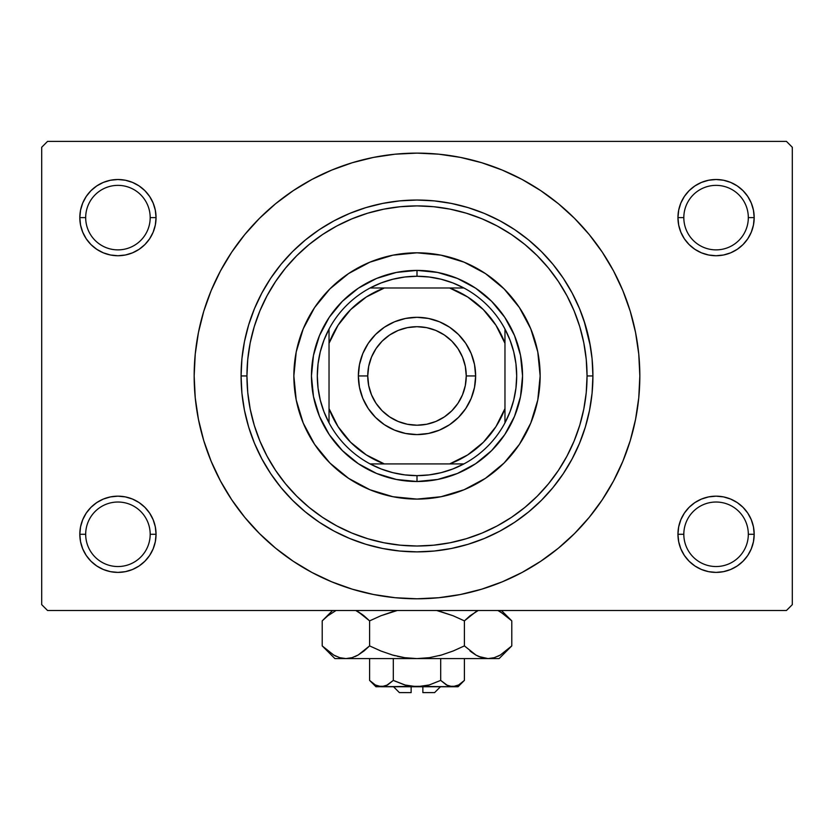 <?xml version="1.0" encoding="UTF-8"?>
<svg xmlns="http://www.w3.org/2000/svg" width="834" height="834" viewBox="0 0 834 834"><rect width="100%" height="100%" fill="white"/><g stroke="black" fill="none" stroke-linecap="round" stroke-linejoin="round"><path stroke-width="1.25" d="M680.857 519.697L678.688 526.848L677.948 534.281L683.817 534.281A32.255 32.255 0 0 0 716.072 566.536A32.255 32.255 0 0 0 748.317 534.281A32.255 32.255 0 0 0 716.062 502.026A32.255 32.255 0 0 0 683.817 534.281L677.948 534.281A38.114 38.114 0 0 1 716.072 496.167A38.114 38.114 0 0 1 754.186 534.281L748.317 534.281A32.255 32.255 0 0 1 716.072 566.536A32.255 32.255 0 0 1 683.817 534.281A32.255 32.255 0 0 1 716.072 502.026A32.255 32.255 0 0 1 748.317 534.281L754.186 534.281L753.446 526.848L751.278 519.697L747.764 513.108L743.021 507.333L737.246 502.589L730.657 499.066L723.505 496.897L716.072 496.167L708.629 496.897L701.477 499.066L694.889 502.589L689.113 507.333L684.37 513.108L680.857 519.697L678.688 526.848L677.948 534.281L678.688 541.714L680.857 548.866L684.37 555.454L689.113 561.23L694.889 565.973L701.477 569.497L708.629 571.665L716.072 572.395L723.505 571.665L730.657 569.497L737.246 565.973L743.021 561.23L747.764 555.454L751.278 548.866L753.446 541.714L754.186 534.281L753.446 526.848L751.278 519.697M82.722 519.697L80.554 526.848L79.814 534.281L85.683 534.281A32.255 32.255 0 0 0 117.928 566.536A32.255 32.255 0 0 0 150.183 534.281A32.255 32.255 0 0 0 117.928 502.026A32.255 32.255 0 0 0 85.683 534.281L79.814 534.281A38.114 38.114 0 0 1 117.938 496.167A38.114 38.114 0 0 1 156.052 534.281L150.183 534.281A32.255 32.255 0 0 1 117.928 566.536A32.255 32.255 0 0 1 85.683 534.281A32.255 32.255 0 0 1 117.938 502.026A32.255 32.255 0 0 1 150.183 534.281L156.052 534.281L155.312 526.848L153.143 519.697L149.63 513.108L144.887 507.333L139.111 502.589L132.523 499.066L125.371 496.897L117.928 496.167L110.495 496.897L103.343 499.066L96.754 502.589L90.979 507.333L86.236 513.108L82.722 519.697L80.554 526.848L79.814 534.281L80.554 541.714L82.722 548.866L86.236 555.454L90.979 561.23L96.754 565.973L103.343 569.497L110.495 571.665L117.928 572.395L125.371 571.665L132.523 569.497L139.111 565.973L144.887 561.23L149.63 555.454L153.143 548.866L155.312 541.714L156.052 534.281L155.312 526.848L153.143 519.697M82.722 203.037L80.554 210.189L79.814 217.622L85.683 217.622A32.255 32.255 0 0 0 117.928 249.877A32.255 32.255 0 0 0 150.183 217.622A32.255 32.255 0 0 0 117.938 185.367A32.255 32.255 0 0 0 85.683 217.622L79.814 217.622A38.114 38.114 0 0 1 117.928 179.508A38.114 38.114 0 0 1 156.052 217.622L150.183 217.622A32.255 32.255 0 0 1 117.928 249.877A32.255 32.255 0 0 1 85.683 217.622A32.255 32.255 0 0 1 117.928 185.367A32.255 32.255 0 0 1 150.183 217.622L156.052 217.622L155.312 210.189L153.143 203.037L149.63 196.449L144.887 190.673L139.111 185.93L132.523 182.406L125.371 180.238L117.928 179.508L110.495 180.238L103.343 182.406L96.754 185.93L90.979 190.673L86.236 196.449L82.722 203.037L80.554 210.189L79.814 217.622L80.554 225.055L82.722 232.206L86.236 238.795L90.979 244.57L96.754 249.314L103.343 252.838L110.495 255.006L117.928 255.736L125.371 255.006L132.523 252.838L139.111 249.314L144.887 244.57L149.63 238.795L153.143 232.206L155.312 225.055L156.052 217.622L155.312 210.189L153.143 203.037M680.857 203.037L678.688 210.189L677.948 217.622L683.817 217.622A32.255 32.255 0 0 0 716.072 249.877A32.255 32.255 0 0 0 748.317 217.622A32.255 32.255 0 0 0 716.072 185.367A32.255 32.255 0 0 0 683.817 217.622L677.948 217.622A38.114 38.114 0 0 1 716.062 179.508A38.114 38.114 0 0 1 754.186 217.622L748.317 217.622A32.255 32.255 0 0 1 716.072 249.877A32.255 32.255 0 0 1 683.817 217.622A32.255 32.255 0 0 1 716.062 185.367A32.255 32.255 0 0 1 748.317 217.622L754.186 217.622L753.446 210.189L751.278 203.037L747.764 196.449L743.021 190.673L737.246 185.93L730.657 182.406L723.505 180.238L716.072 179.508L708.629 180.238L701.477 182.406L694.889 185.93L689.113 190.673L684.37 196.449L680.857 203.037L678.688 210.189L677.948 217.622L678.688 225.055L680.857 232.206L684.37 238.795L689.113 244.57L694.889 249.314L701.477 252.838L708.629 255.006L716.072 255.736L723.505 255.006L730.657 252.838L737.246 249.314L743.021 244.57L747.764 238.795L751.278 232.206L753.446 225.055L754.186 217.622L753.446 210.189L751.278 203.037M476.621 541.464L477.861 541.016M366.345 544.425L367.971 544.904M357.4 541.464L356.139 541.016M352.918 539.786L353.574 540.046M584.061 320.829L590.389 346.183M580.839 311.864L581.089 312.521M575.658 299.959L575.981 300.636M225.868 490.507L231.716 499.754L244.748 517.32L259.437 533.52L275.637 548.209L293.203 561.23L311.958 572.478L331.724 581.819L352.313 589.19L373.528 594.506L395.16 597.717L417 598.781L438.84 597.717L460.472 594.506L481.687 589.19L502.276 581.819L522.042 572.478L540.797 561.23L558.363 548.209L574.563 533.52L589.252 517.32L602.284 499.754L613.522 480.999L622.873 461.223L630.243 440.633L635.55 419.429L638.761 397.797L639.834 375.946A222.834 222.834 0 0 1 417 598.791A222.834 222.834 0 0 1 194.166 375.946A222.834 222.834 0 0 1 417 153.122A222.834 222.834 0 0 1 639.834 375.946L638.761 354.106L635.55 332.474L630.243 311.27L622.873 290.68L613.522 270.904L602.284 252.149L589.252 234.583L574.563 218.383L558.363 203.694L540.797 190.673L522.042 179.425L502.276 170.084L481.687 162.713L460.472 157.397L438.84 154.186L417 153.122L395.16 154.186L373.528 157.397L352.313 162.713L331.724 170.084L311.958 179.425L293.203 190.673L275.637 203.694L259.437 218.383L244.748 234.583L231.716 252.149L224.023 264.534M786.441 610.509L47.559 610.509L41.7 604.65L41.7 147.253L47.559 141.384L786.441 141.384L47.559 141.384L41.7 147.253L41.7 604.65L47.559 610.509L786.441 610.509L792.3 604.65L792.3 147.253L792.3 604.65L786.441 610.509M786.441 141.384L792.3 147.253L786.441 141.384M602.284 499.754L609.977 487.369M608.132 261.396L602.284 252.149M737.246 185.93L730.657 182.406M701.477 182.406L694.889 185.93M751.278 232.206L753.446 225.055L754.186 217.622A38.114 38.114 0 0 1 716.072 255.736A38.114 38.114 0 0 1 677.948 217.622L678.688 225.055L680.857 232.206M694.889 249.314L701.477 252.838M730.657 252.838L737.246 249.314M139.111 185.93L132.523 182.406M103.343 182.406L96.754 185.93M153.143 232.206L155.312 225.055L156.052 217.622A38.114 38.114 0 0 1 117.928 255.736A38.114 38.114 0 0 1 79.814 217.622L80.554 225.055L82.722 232.206M96.754 249.314L103.343 252.838M132.523 252.838L139.111 249.314M139.111 502.589L132.523 499.066M103.343 499.066L96.754 502.589M153.143 548.866L155.312 541.714L156.052 534.281A38.114 38.114 0 0 1 117.928 572.395A38.114 38.114 0 0 1 79.814 534.281L80.554 541.714L82.722 548.866M96.754 565.973L103.343 569.497M132.523 569.497L139.111 565.973M737.246 502.589L730.657 499.066M701.477 499.066L694.889 502.589M751.278 548.866L753.446 541.714L754.186 534.281A38.114 38.114 0 0 1 716.072 572.395A38.114 38.114 0 0 1 677.948 534.281L678.688 541.714L680.857 548.866M694.889 565.973L701.477 569.497M730.657 569.497L737.246 565.973M231.716 252.149L220.478 270.904L211.127 290.68L203.757 311.27L198.45 332.474L195.239 354.106L194.166 375.946L195.239 397.797L198.45 419.429L203.757 440.633L211.127 461.223L220.478 480.999L231.716 499.754M241.078 375.957A175.922 175.922 0 0 1 417 200.035A175.922 175.922 0 0 1 592.922 375.946L592.077 393.2L589.544 410.276L585.343 427.018L579.526 443.271L572.145 458.877L563.273 473.691L552.994 487.556L541.391 500.348L528.6 511.94L514.734 522.23L499.931 531.102L484.325 538.483L468.072 544.3L451.319 548.491L434.243 551.024L417 551.868L399.757 551.024L382.681 548.491L365.928 544.3L349.675 538.483L334.069 531.102L319.266 522.23L305.4 511.94L292.609 500.348L281.006 487.556L270.727 473.691L261.855 458.877L254.474 443.271L248.657 427.018L244.456 410.276L241.923 393.2L241.078 375.946L241.923 358.703L244.456 341.627L248.657 324.885L254.474 308.632L261.855 293.026L270.727 278.212L281.006 264.347L292.609 251.555L305.4 239.963L319.266 229.673L334.069 220.802L349.675 213.421L365.928 207.603L382.681 203.413L399.757 200.879L417 200.035L434.243 200.879L451.319 203.413L468.072 207.603L484.325 213.421L499.931 220.802L514.734 229.673L528.6 239.963L541.391 251.555L552.994 264.347L563.273 278.212L572.145 293.026L579.526 308.632L585.343 324.885L589.544 341.627L592.077 358.703L592.922 375.946A175.922 175.922 0 0 0 417 200.035A175.922 175.922 0 0 0 241.078 375.946L246.947 375.946L247.761 392.616L250.21 409.129L254.266 425.319L259.885 441.03L267.026 456.115L275.606 470.428L285.541 483.835L296.748 496.199L309.112 507.406L322.518 517.351L336.832 525.931L351.917 533.062L367.638 538.691L383.828 542.746L400.33 545.186L417 546.009L433.67 545.186L450.172 542.746L466.362 538.691L482.083 533.062L497.168 525.931L511.482 517.351L524.888 507.406L537.252 496.199L548.459 483.835L558.394 470.428L566.974 456.115L574.115 441.03L579.734 425.319L583.79 409.129L586.239 392.616L587.053 375.946L592.922 375.946L587.053 375.946L586.239 359.287L583.79 342.774L579.734 326.584L574.115 310.873L566.974 295.789L558.394 281.475L548.459 268.068L537.252 255.704L524.888 244.498L511.482 234.552L497.168 225.972L482.083 218.842L466.362 213.212L450.172 209.157L433.67 206.717L417 205.894L400.33 206.717L383.828 209.157L367.638 213.212L351.917 218.842L336.832 225.972L322.518 234.552L309.112 244.498L296.748 255.704L285.541 268.068L275.606 281.475L267.026 295.789L259.885 310.873L254.266 326.584L250.21 342.774L247.761 359.287L246.947 375.946L241.078 375.946A175.922 175.922 0 0 0 417 551.879A175.922 175.922 0 0 0 592.922 375.957A175.922 175.922 0 0 1 417 551.879A175.922 175.922 0 0 1 241.078 375.946M334.069 531.102L339.824 534.041L334.069 531.102M499.931 220.802L484.325 213.421L499.931 220.802M261.855 293.026L254.474 308.632L261.855 293.026M575.971 451.288L575.658 451.955M577.993 446.868L577.649 447.639M581.089 439.393L580.683 440.425M582.591 435.358L582.08 436.755M585.948 424.986L584.092 430.99M353.543 540.036L352.511 539.629M477.799 541.037L476.589 541.474M493.009 534.604L492.341 534.928M540.14 375.957A123.14 123.14 0 0 1 417 499.097A123.14 123.14 0 0 1 293.86 375.946A123.14 123.14 0 0 0 303.211 423.046M303.242 423.109A123.14 123.14 0 0 0 369.837 489.704M369.91 489.735A123.14 123.14 0 0 0 464.09 489.735M464.163 489.704A123.14 123.14 0 0 0 530.758 423.109M246.947 375.957A170.053 170.053 0 0 1 417 205.894A170.053 170.053 0 0 1 587.053 375.946M293.849 375.946L296.216 351.927L303.232 328.825L314.606 307.538L329.92 288.877L348.581 273.562L369.879 262.178L392.97 255.173L417 252.806L441.03 255.173L464.121 262.178L485.419 273.562L504.08 288.877L519.394 307.538L530.768 328.825L537.784 351.927L540.151 375.946L537.784 399.976L530.768 423.078L519.394 444.366L504.08 463.026L485.419 478.341L464.121 489.725L441.03 496.73L417 499.097L392.97 496.73L369.879 489.725L348.581 478.341L329.92 463.026L314.606 444.366L303.232 423.078L296.216 399.976L293.849 375.946M587.053 375.957A170.053 170.053 0 0 1 417 546.009A170.053 170.053 0 0 1 246.947 375.946M522.553 375.946L520.52 396.546L514.515 416.343L504.768 434.597L491.633 450.589L475.641 463.714L457.397 473.472L437.589 479.477L417 481.51L396.411 479.477L376.603 473.472L358.359 463.714L342.367 450.589L329.232 434.597L319.485 416.343L313.48 396.546L311.447 375.946L313.48 355.357L319.485 335.56L329.232 317.306L342.367 301.314L358.359 288.189L376.603 278.431L396.411 272.426L417 270.393L437.589 272.426L457.397 278.431L475.641 288.189L491.633 301.314L504.768 317.306L514.515 335.56L520.52 355.357L522.553 375.946M293.86 375.957A123.14 123.14 0 0 1 417 252.806A123.14 123.14 0 0 1 540.14 375.946A123.14 123.14 0 0 0 530.789 328.857M530.758 328.794A123.14 123.14 0 0 0 464.163 262.199M464.09 262.168A123.14 123.14 0 0 0 369.91 262.168M369.837 262.199A123.14 123.14 0 0 0 303.242 328.794M504.966 408.597L504.966 343.306L495.969 325.291L483.345 309.612L467.666 296.977L449.651 287.991L384.349 287.991L366.334 296.977L350.655 309.612L338.031 325.291L329.034 343.306L329.034 408.597L338.031 426.612L350.655 442.291L366.334 454.926L384.349 463.912L449.651 463.912L467.666 454.926L483.345 442.291L495.969 426.612L504.966 408.597L504.966 422.859L510.033 411.767L513.713 400.132L515.944 388.133L516.684 375.946L515.944 363.77L513.713 351.771L510.033 340.136L504.966 329.044A99.684 99.684 0 0 1 504.966 422.859L504.966 329.034A99.684 99.684 0 0 0 463.912 287.991L452.81 282.914L441.176 279.244L429.176 277.013L417 276.262A99.684 99.684 0 0 1 463.912 287.991L370.087 287.991A99.684 99.684 0 0 1 417 276.262L404.824 277.013L392.824 279.244L381.19 282.914L370.087 287.991A99.684 99.684 0 0 0 329.034 329.034L329.034 422.859A99.684 99.684 0 0 1 329.034 329.044L323.967 340.136L320.287 351.771L318.056 363.77L317.316 375.946L318.056 388.133L320.287 400.132L323.967 411.767L329.034 422.859A99.684 99.684 0 0 0 370.087 463.912L381.19 468.989L392.824 472.659L404.824 474.89L417 475.641A99.684 99.684 0 0 1 370.087 463.912L463.912 463.912A99.684 99.684 0 0 1 417 475.641L429.176 474.89L441.176 472.659L452.81 468.989L463.912 463.912A99.684 99.684 0 0 0 504.966 422.869M417 481.51L417 475.641L417 481.51A105.553 105.553 0 0 1 311.447 375.957A105.553 105.553 0 0 1 417 270.404A105.553 105.553 0 0 0 311.447 375.946A105.553 105.553 0 0 0 417 481.51A105.553 105.553 0 0 0 522.553 375.946A105.553 105.553 0 0 0 417 270.404A105.553 105.553 0 0 1 522.553 375.957A105.553 105.553 0 0 1 417 481.51M417 276.262L417 270.404L417 276.262M370.087 463.912A99.684 99.684 0 0 1 329.034 422.859L329.034 408.597A93.825 93.825 0 0 0 384.349 463.912L370.087 463.912M504.966 329.034L504.966 343.306A93.825 93.825 0 0 0 449.651 287.991L463.912 287.991A99.684 99.684 0 0 1 504.966 329.044M504.956 422.869A99.684 99.684 0 0 1 463.912 463.912L449.651 463.912A93.825 93.825 0 0 0 504.956 408.597M329.034 329.034A99.684 99.684 0 0 1 370.087 287.991L384.349 287.991A93.825 93.825 0 0 0 329.034 343.306L329.034 329.034M358.359 375.946L367.742 375.946A49.258 49.258 0 0 1 417 326.699A49.258 49.258 0 0 1 466.258 375.946L465.309 385.558L462.505 394.805L457.96 403.322L451.83 410.787L444.366 416.906L435.848 421.462L426.612 424.266L417 425.204L407.388 424.266L398.152 421.462L389.634 416.906L382.17 410.787L376.04 403.322L371.495 394.805L368.691 385.558L367.742 375.946L368.691 366.345L371.495 357.098L376.04 348.581L382.17 341.116L389.634 334.997L398.152 330.441L407.388 327.637L417 326.699L426.612 327.637L435.848 330.441L444.366 334.997L451.83 341.116L457.96 348.581L462.505 357.098L465.309 366.345L466.258 375.946L475.641 375.946L474.515 387.393L471.179 398.391L465.758 408.535L458.46 417.417L449.578 424.714L439.445 430.125L428.436 433.461L417 434.587L405.564 433.461L394.555 430.125L384.422 424.714L375.54 417.417L368.242 408.535L362.821 398.391L359.485 387.393L358.359 375.946L359.485 364.51L362.821 353.512L368.242 343.368L375.54 334.486L384.422 327.189L394.555 321.778L405.564 318.442L417 317.316L428.436 318.442L439.445 321.778L449.578 327.189L458.46 334.486L465.758 343.368L471.179 353.512L474.515 364.51L475.641 375.946A58.641 58.641 0 0 1 417 434.597A58.641 58.641 0 0 1 358.359 375.946A58.641 58.641 0 0 1 417 317.316A58.641 58.641 0 0 1 475.641 375.946L466.258 375.946A49.258 49.258 0 0 1 417 425.215A49.258 49.258 0 0 1 367.742 375.946L358.359 375.946A58.641 58.641 0 0 0 417 434.597A58.641 58.641 0 0 0 475.641 375.957M465.758 408.535L458.46 417.417L449.578 424.714M384.422 424.714L375.54 417.417L368.242 408.535M368.242 343.368L375.54 334.486L384.422 327.189M449.578 327.189L458.46 334.486L465.758 343.368M475.641 375.946A58.641 58.641 0 0 0 417 317.316A58.641 58.641 0 0 0 358.359 375.957M434.587 692.616L422.859 692.616L422.859 686.747L422.859 692.616M422.859 692.606L434.597 692.606M393.273 680.429L404.782 684.964L393.304 680.398L393.304 658.599L393.304 680.398L387.57 684.964L381.451 686.747L375.363 684.985L369.598 680.398L369.598 658.599L369.598 680.398L375.248 684.912M369.598 680.398L375.946 686.747L384.547 686.288L381.451 686.747L375.363 684.985L378.438 686.309M386.913 685.319L381.451 686.747L417 686.747L404.792 684.975L393.304 680.398L404.782 684.964L410.818 686.288L452.549 686.747L446.461 684.985L440.696 680.398L446.43 684.964L440.696 680.398L440.696 658.599L440.696 680.398L429.208 684.975L423.182 686.288L375.957 686.747M463.162 681.576L458.648 684.975L452.549 686.747L446.461 684.985L440.696 680.398L429.218 684.964L417 686.747L458.054 686.747L464.402 680.398L464.402 658.599L464.402 680.398L458.669 684.964L455.666 686.278L449.453 686.288M447.879 685.694L449.432 686.278M509.981 647.664L511.795 645.902L511.795 620.871L511.795 645.902L500.348 655.024L494.322 657.661L488.099 658.599L499.097 658.599L334.903 658.599L345.901 658.599L339.772 657.692L333.736 655.065L322.205 645.902L322.205 620.871L327.845 615.763L336.019 610.519M355.784 610.519L363.947 615.753L369.598 620.871L369.598 645.902L358.151 655.024L352.125 657.661L345.901 658.599L352.084 657.672L345.901 658.599L352.084 657.672L358.151 655.024L363.958 651.01L358.151 655.024M323.884 619.235L322.205 620.871L322.205 645.902L323.373 647.048M478.758 656.504L488.099 658.599L494.322 657.661L488.099 658.599L499.097 658.599L511.795 645.902L500.348 655.024L494.322 657.661L488.099 658.599L481.969 657.692L475.933 655.065L464.402 645.902L464.402 620.871L464.402 645.902L453.143 651L441.426 655.044L429.385 657.672L417 658.599L488.099 658.599L481.969 657.692L475.933 655.065L464.402 645.902L453.102 651.01L464.402 645.902L453.102 651.01L441.426 655.044L429.385 657.672L417 658.599L345.901 658.599L339.772 657.692L333.736 655.065L322.205 645.902L334.903 658.599M355.159 656.535L358.12 655.044M429.343 657.672L417 658.599L404.709 657.682L417 658.599L429.291 657.682L417 658.599L404.709 657.682L392.616 655.055L380.857 651L369.598 645.902L369.598 620.871L380.898 615.753L369.598 620.871L358.109 611.718L362.811 614.856M392.637 611.708L397.234 610.519M404.615 657.672L392.574 655.044L380.857 651L369.598 645.902L380.898 651.01L392.574 655.044L404.667 657.682L397.328 656.275M441.384 655.055L439.007 655.701L441.374 655.055M436.766 610.509L453.102 615.753L436.766 610.509L453.143 615.773L464.402 620.871L475.891 611.729M477.173 611.03L478.216 610.519M464.402 645.902L475.891 655.044L471.168 651.896M481.875 657.661L478.549 656.41M497.981 610.519L506.144 615.753L510.575 619.672M380.898 615.753L397.234 610.509L380.898 615.753L369.598 620.871L363.947 615.753L369.598 620.871L380.898 615.753L392.574 611.729M497.95 656.275L500.264 655.065L497.95 656.275M355.618 656.327L358.067 655.065L355.618 656.327M323.863 647.518L327.845 651.01M404.657 657.672L392.595 655.044M369.598 645.902L363.958 651.01L369.598 645.902M475.849 611.739L464.402 620.871L453.102 615.753L464.402 620.871L470.042 615.763L478.216 610.509M500.264 611.697L511.795 620.871L501.442 610.509M510.147 619.255L507.062 616.503M436.766 610.519L453.102 615.753L439.007 611.072M332.558 610.509L322.205 620.871L327.845 615.763L336.019 610.509M358.12 611.729L363.947 615.753L358.151 611.739M458.637 684.985L464.402 680.398M447.629 685.579L440.696 680.398L429.197 684.975L423.182 686.288M407.336 685.621L410.818 686.288M386.371 685.579L393.304 680.398L386.371 685.579M458.043 686.747L452.549 686.747L455.666 686.278M411.141 692.616L411.141 686.747L411.141 692.616L399.413 692.616M399.403 692.606L411.131 692.616M386.121 685.694L384.568 686.278M393.304 680.398L405.585 685.194M369.598 620.871L363.551 615.44M470.042 651.01L475.849 655.024M453.102 651.01L441.426 655.044L429.385 657.672M478.382 656.327L475.891 655.044M339.678 657.661L345.901 658.599L352.084 657.672M328.283 651.354L327.658 650.854M336.05 656.275L333.736 655.065M394.982 655.701L392.637 655.055M378.334 686.278L384.516 686.288M434.597 692.616L440.456 686.747M399.403 692.616L393.544 686.747M332.558 610.519L322.205 620.871"/></g></svg>
